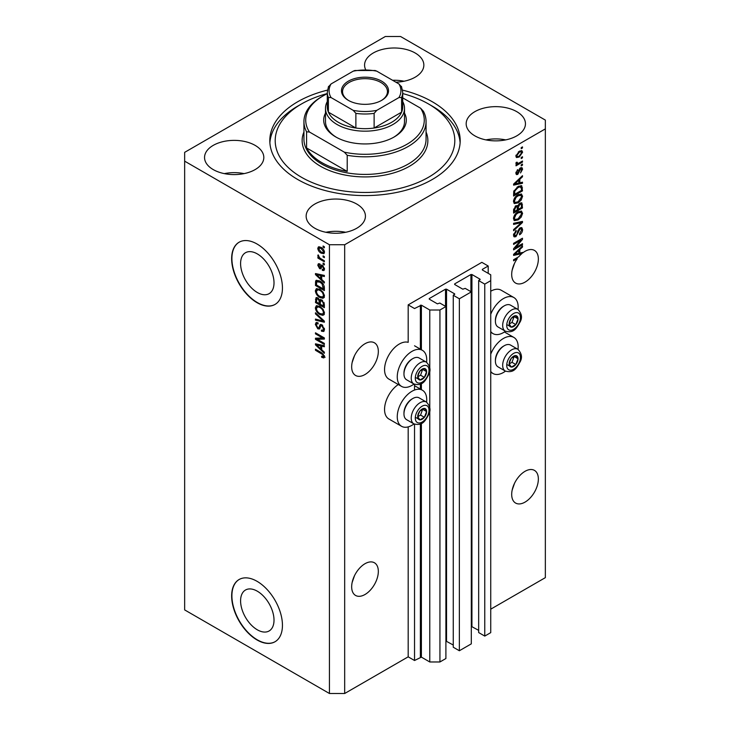 <?xml version="1.0" encoding="UTF-8"?>
<svg xmlns="http://www.w3.org/2000/svg" width="730" height="730" viewBox="0 0 730 730"><rect width="100%" height="100%" fill="white"/><g stroke="black" fill="none" stroke-linecap="round" stroke-linejoin="round"><path stroke-width="1.09" d="M488.197 266.012L481.846 262.344L408.179 304.875L414.53 308.534L421.392 305.167L429.769 310.004L439.935 310.004L445.902 306.554L439.807 303.041L437.389 303.844L429.267 299.154L429.267 298.57L445.519 289.18L446.541 289.18L454.662 293.871L453.266 295.267L459.362 298.789L471.306 291.89L465.211 288.377L462.793 289.18L454.662 284.49L454.662 283.897L470.923 274.516L471.936 274.516L480.066 279.207L478.67 280.603L484.766 284.116L490.733 280.676L490.733 274.809L482.348 269.972L482.348 269.379L488.197 266.012L488.197 273.339M482.348 269.379L482.348 269.972M478.67 280.603L478.67 632.563L484.766 636.086L490.733 632.636L490.733 280.676M484.766 636.086L484.766 284.116M471.306 626.367L478.67 630.364M454.662 283.897L454.662 284.49M453.266 295.267L453.266 647.236L459.362 650.749L471.306 643.86L471.306 291.89M459.362 650.749L459.362 298.789M445.902 641.031L453.266 645.028M429.267 298.57L429.267 299.154M344.679 693.5L344.679 244.742L545.346 128.891L545.346 120.094L400.56 36.5L385.321 36.5L184.654 152.351L184.654 609.906L329.44 693.5L344.679 693.5L408.179 656.836L414.53 660.504L421.392 657.128L429.769 661.973L439.935 661.973L445.902 658.524L445.902 306.554M439.935 661.973L439.935 310.004M429.769 661.973L429.769 410.415M429.769 407.65L429.769 370.521M429.769 367.756L429.769 310.004M414.53 660.504L414.53 424.185M414.53 390.039L414.53 384.299M408.179 656.836L408.179 426.895M414.019 384.053A20.832 12.027 -60 0 1 411.994 385.385A20.832 12.027 -60 0 1 401.573 386.416L388.871 379.08A20.832 12.027 -60 0 1 385.677 362.39A20.832 12.027 -60 0 1 399.292 344.031A20.832 12.027 -60 0 1 408.179 342.343L408.179 304.875M240.59 600.845A23.634 13.651 -120 0 0 250.901 624.634A23.634 13.651 -120 0 0 269.115 630.966A23.634 13.651 -120 0 0 274.015 620.144A23.634 13.651 -120 0 0 263.694 596.355A23.634 13.651 -120 0 0 245.481 590.023A23.634 13.651 -120 0 0 240.59 600.845M240.59 263.548A23.634 13.651 -120 0 0 250.901 287.328A23.634 13.651 -120 0 0 269.115 293.661A23.634 13.651 -120 0 0 274.015 282.848A23.634 13.651 -120 0 0 263.694 259.059A23.634 13.651 -120 0 0 245.481 252.726A23.634 13.651 -120 0 0 240.59 263.548M231.647 258.675A35.925 20.741 -120 0 0 247.324 294.829A35.925 20.741 -120 0 0 275.009 304.446A35.925 20.741 -120 0 0 282.446 288.003A35.925 20.741 -120 0 0 266.769 251.859A35.925 20.741 -120 0 0 239.084 242.232A35.925 20.741 -120 0 0 231.647 258.675M239.212 242.159A35.925 20.741 -120 0 0 231.903 258.529A35.925 20.741 -120 0 0 247.497 294.591A35.925 20.741 -120 0 0 275.137 304.373M231.647 595.981A35.925 20.741 -120 0 0 247.324 632.125A35.925 20.741 -120 0 0 275.009 641.752A35.925 20.741 -120 0 0 282.446 625.309A35.925 20.741 -120 0 0 266.769 589.156A35.925 20.741 -120 0 0 239.084 579.529A35.925 20.741 -120 0 0 231.647 595.981M239.212 579.456A35.925 20.741 -120 0 0 231.903 595.826A35.925 20.741 -120 0 0 247.497 631.897A35.925 20.741 -120 0 0 275.137 641.679M352.115 582.567L354.515 575.651M351.668 586.811A18.861 10.886 120 0 0 355.574 595.443A18.861 10.886 120 0 0 370.101 590.387A18.861 10.886 120 0 0 378.332 571.417A18.861 10.886 120 0 0 374.426 562.775A18.861 10.886 120 0 0 359.899 567.83A18.861 10.886 120 0 0 351.668 586.811M512.141 490.177L514.54 483.26M511.693 494.42A18.861 10.886 120 0 0 515.599 503.052A18.861 10.886 120 0 0 530.126 498.006A18.861 10.886 120 0 0 538.357 479.026A18.861 10.886 120 0 0 534.451 470.385A18.861 10.886 120 0 0 519.924 475.44A18.861 10.886 120 0 0 511.693 494.42M352.115 362.591L354.515 355.674M351.668 366.834A18.861 10.886 120 0 0 355.574 375.466A18.861 10.886 120 0 0 370.101 370.411A18.861 10.886 120 0 0 378.332 351.431A18.861 10.886 120 0 0 374.426 342.799A18.861 10.886 120 0 0 359.899 347.854A18.861 10.886 120 0 0 351.668 366.834M512.141 270.2L514.54 263.284M516.356 258.155L517.278 258.685A18.861 10.886 120 0 0 511.693 274.443A18.861 10.886 120 0 0 515.599 283.076A18.861 10.886 120 0 0 530.126 278.021A18.861 10.886 120 0 0 538.357 259.041A18.861 10.886 120 0 0 534.451 250.408A18.861 10.886 120 0 0 522.488 253.091L521.676 252.626M395.861 82.18A29.638 17.109 0 0 0 423.847 65.098A29.638 17.109 0 0 0 415.169 52.998A29.638 17.109 0 0 0 382.867 49.293A29.638 17.109 0 0 0 364.571 65.098A29.638 17.109 0 0 0 365.666 69.697M404.091 81.231A29.638 17.109 0 0 0 392.567 80.273M255.144 145.389A29.638 17.109 0 0 0 222.842 141.675A29.638 17.109 0 0 0 204.546 157.488A29.638 17.109 0 0 0 213.233 169.588A29.638 17.109 0 0 0 245.526 173.293A29.638 17.109 0 0 0 263.822 157.488A29.638 17.109 0 0 0 255.144 145.389M244.066 173.621A29.638 17.109 0 0 0 224.311 173.621M356.742 204.044A29.638 17.109 0 0 0 324.448 200.339A29.638 17.109 0 0 0 306.153 216.144A29.638 17.109 0 0 0 314.831 228.244A29.638 17.109 0 0 0 347.133 231.957A29.638 17.109 0 0 0 365.429 216.144A29.638 17.109 0 0 0 356.742 204.044M345.664 232.277A29.638 17.109 0 0 0 325.909 232.277M516.767 111.663A29.638 17.109 0 0 0 484.474 107.949A29.638 17.109 0 0 0 466.178 123.753A29.638 17.109 0 0 0 474.856 135.853A29.638 17.109 0 0 0 507.158 139.567A29.638 17.109 0 0 0 525.454 123.753A29.638 17.109 0 0 0 516.767 111.663M505.689 139.886A29.638 17.109 0 0 0 485.934 139.886M426.585 402.175A20.832 12.027 120 0 0 422.405 390.221A20.832 12.027 120 0 0 411.994 391.253A20.832 12.027 120 0 0 398.379 409.612A20.832 12.027 120 0 0 401.573 426.302A20.832 12.027 120 0 0 411.994 425.271A20.832 12.027 120 0 0 414.019 423.947M401.573 386.416A20.832 12.027 -60 0 1 398.379 369.718A20.832 12.027 -60 0 1 411.994 351.358A20.832 12.027 -60 0 1 422.405 350.327A20.832 12.027 -60 0 1 426.585 362.281M490.733 354.178A20.832 12.027 -60 0 1 503.435 338.455A20.832 12.027 -60 0 1 513.856 337.424A20.832 12.027 -60 0 1 518.026 349.378M505.461 371.15A20.832 12.027 -60 0 1 503.435 372.482A20.832 12.027 -60 0 1 493.015 373.514A20.832 12.027 -60 0 1 490.733 371.424M518.026 309.493A20.832 12.027 120 0 0 513.856 297.53A20.832 12.027 120 0 0 503.435 298.57A20.832 12.027 120 0 0 490.733 314.292M490.733 331.529A20.832 12.027 120 0 0 493.015 333.619A20.832 12.027 120 0 0 503.435 332.588A20.832 12.027 120 0 0 505.461 331.256M327.441 90.118A95.192 54.96 0 0 0 269.808 140.625A95.192 54.96 0 0 0 297.685 179.48A95.192 54.96 0 0 0 401.427 191.397A95.192 54.96 0 0 0 460.192 140.625A95.192 54.96 0 0 0 432.315 101.762A95.192 54.96 0 0 0 402.559 90.118M520.572 252.89A18.861 10.886 120 0 0 520.49 252.963L521.767 253.693A18.861 10.886 120 0 0 518.765 256.759L513.591 259.743L513.591 260.811L517.278 258.685M521.767 253.693L513.591 255.4L513.591 254.359L522.488 245.946L522.488 247.05L519.833 249.487L519.833 253.073L522.488 252.434L522.488 253.091M515.407 247.762L522.488 243.674L522.488 244.742L513.591 249.879L513.591 248.738L520.682 240.316L513.591 244.413L513.591 243.345L522.488 238.208L522.488 239.358L515.407 247.762L514.741 247.379M520.015 227.906L521.868 227.696L522.598 229.649C522.488 231.875 521.485 233.6 519.596 234.814L519.486 233.81L521.558 230.151L521.083 228.837L520.043 228.955L515.918 236.675L514.185 236.894L513.482 235.096L516.137 230.415L516.247 231.41L514.522 234.467L514.951 235.708L516.84 234.741L517.889 230.716L520.015 227.906M513.591 223.307L522.488 221.409L522.488 222.504L513.591 230.707L513.591 229.612L521.448 222.613L513.591 224.411L513.591 223.307M521.238 211.043L522.598 213.279L521.202 217.111L518.154 219.912L514.422 220.624L513.482 218.544C513.938 215.487 515.462 213.26 518.044 211.846L521.695 211.235M521.238 193.979L522.598 196.215L521.202 200.047L518.154 202.849L514.422 203.561L513.482 201.48C513.938 198.423 515.462 196.197 518.044 194.782L521.695 194.162M519.833 182.81L522.488 182.171L522.488 183.285L513.591 185.137L513.591 184.097L522.488 175.684L522.488 176.797L519.833 179.224L519.833 182.81L518.793 182.208M521.211 147.624L522.488 146.885L522.488 147.953L521.211 148.692L521.211 147.624M490.733 609.176L545.346 577.649L545.346 128.891M513.856 297.53L501.154 290.202A20.832 12.027 120 0 0 490.733 291.233M398.306 384.527A20.832 12.027 120 0 0 385.495 402.914A20.832 12.027 120 0 0 388.871 418.974L401.573 426.302M519.185 151.329L521.941 150.736L522.598 152.223L519.249 157.023L516.557 157.561L515.9 156.083L519.185 151.329M521.211 157.488L522.488 156.749L522.488 157.817L521.211 158.556L521.211 157.488M519.13 162.954L522.488 161.02L522.488 162.087L516.019 165.82L516.019 164.752L517.05 164.159L515.9 163.556L516.247 162.352L517.178 162.215L517.816 163.529L519.13 162.954M515.909 163.493L517.05 164.159L515.9 163.556M516.183 162.507L517.816 163.529M521.211 164.816L522.488 164.086L522.488 165.153L521.211 165.883L521.211 164.816M520.517 167.891L522.014 167.69L522.598 169.205L520.527 172.955L521.676 169.67L520.673 168.867L517.743 174.424L516.457 174.579L515.9 173.119L517.752 169.615L516.831 172.545L517.616 173.43L520.517 167.891M520.089 168.055L521.357 168.785L519.842 168.384M515.855 172.745L517.616 173.43M517.99 186.542L521.74 185.758L522.488 190.886L513.591 196.014L513.756 191.397L517.99 186.542M519.879 203.186L521.868 202.885L522.488 207.95L513.591 213.078L513.591 209.902L515.827 205.787L517.698 205.86L519.879 203.186M317.285 339.313L324.357 343.401L324.357 344.469L315.47 339.331L315.47 338.2L322.55 337.963L315.47 333.865L315.47 332.798L324.357 337.935L324.357 339.076L317.285 339.313L318.554 338.583L324.357 338.382M320.972 324.43L319.758 325.133L321.884 324.777L324.476 329.504L323.682 331.502L321.474 331.201L321.355 330.07L322.843 330.252L323.436 328.81L321.912 325.854L320.99 325.735L319.402 329.002L317.787 328.81L315.351 324.421L316.09 322.55L318.006 322.806L318.125 323.938L316.838 323.773L316.391 324.987L317.805 327.752L318.709 327.943L320.269 324.549M315.47 312.759L324.357 321.127L324.357 322.231L315.47 320.169L315.47 319.074L323.317 321.136L315.47 313.873L315.47 312.759M324.476 313.134L323.08 315.36L320.032 314.639C317.386 313.234 315.825 310.98 315.351 307.868L316.291 305.797L319.923 306.445L323.116 309.328L324.476 313.134M324.476 296.07L323.08 298.296L320.032 297.575C317.386 296.17 315.825 293.916 315.351 290.796L316.291 288.733L319.923 289.381L323.116 292.265L324.476 296.07M323.089 255.874L324.357 256.613L324.357 257.672L323.089 256.942L323.089 255.874M321.063 247.37C322.988 248.346 324.12 249.961 324.476 252.206L323.81 253.684L321.127 253.146C319.229 252.16 318.116 250.563 317.778 248.346L318.444 246.877L321.063 247.37M324.476 356.714L323.846 357.955L321.702 357.335L321.583 356.204L323.436 356.067L322.76 354.616L315.47 350.263L315.47 349.205L321.501 352.681L324.476 356.714M324.458 355.902L323.189 356.641L324.284 355.583M184.654 161.157L329.44 244.742L344.679 244.742M329.44 693.5L329.44 244.742M321.702 279.471L324.357 281.899L324.357 283.003L315.47 274.599L315.47 273.558L324.357 275.411L324.357 276.515L321.702 275.876L321.702 279.471M322.386 265.337L324.476 269.06L323.919 270.52L322.395 270.41L322.277 269.279L323.207 269.361L323.554 268.457L322.55 266.496L321.957 266.404L320.798 268.813L319.621 268.676L317.778 265.245L318.353 263.749L319.621 263.877L319.74 265.008L318.7 265.738L319.494 267.527L321.081 265.109L322.386 265.337M319.74 265.008L318.7 265.738M319.494 267.527L321.3 266.769L321.893 265.109M323.089 263.074L324.357 263.813L324.357 264.871L323.089 264.141L323.089 263.074M321.008 258.803L324.357 260.738L324.357 261.805L317.897 258.073L317.897 257.006L318.928 257.608L317.778 255.682L318.125 254.879L319.685 257.854L321.008 258.803M323.089 246.01L324.357 246.74L324.357 247.808L323.089 247.078L323.089 246.01M319.868 281.077C322.496 282.419 323.992 284.581 324.357 287.584L324.357 290.604L315.47 285.476L315.634 281.041L316.209 280.311L319.868 281.077M320.57 299.473L319.567 300.048L321.748 299.893L324.357 304.51L324.357 307.668L315.47 302.539L316.053 297.639L317.705 297.831L319.567 300.048L319.95 299.601M321.702 349.725L324.357 352.152L324.357 353.265L315.47 344.852L315.47 343.812L324.357 345.664L324.357 346.777L321.702 346.139L321.702 349.725M325.115 357.226L322.97 356.596M322.815 356.696L321.702 357.335M323.481 354.205L322.76 354.616M316.391 349.734L315.47 350.263M317.094 274.206L315.47 274.599M324.357 275.475L322.97 275.146L321.702 275.876M321.93 275.748L321.93 274.9L320.662 275.63L316.391 274.608L320.662 278.513L320.662 275.63M321.702 277.92L320.662 278.513M317.486 273.978L316.391 274.608M324.375 269.89L322.395 270.41M323.664 269.671L323.609 269.124M324.348 268.001L323.554 268.457M323.299 266.067L322.55 266.496M323.016 265.793L321.957 266.404M321.282 268.12L319.621 268.676M320.89 267.937L320.214 267.417M319.065 264.899L317.778 265.245M319.046 264.506L319.147 263.703M320.762 266.797L321.3 266.769L320.762 266.797M324.01 263.612L323.089 264.141M318.818 257.544L317.897 258.073M318.508 255.263L317.778 255.682M324.01 246.539L323.089 247.078M324.312 253.118L322.806 252.635M322.149 252.553L321.127 253.146M319.074 248.054L317.778 248.346M319.046 247.607L319.211 246.704M320.716 247.187L318.7 248.903L321.118 252.078L323.135 252.525L323.554 251.649L321.118 248.474L319.11 248.036M323.135 252.525L324.448 251.768M321.985 247.972L321.118 248.474M324.339 251.193L323.554 251.649M324.01 256.412L323.089 256.942M324.357 289.135L323.664 288.742M316.51 284.873L315.47 285.476M316.738 281.844L316.902 280.311L315.634 281.041M318.964 280.612L316.683 281.853L316.51 285.01L323.317 288.943L322.021 283.797L319.849 282.136L316.683 281.853L315.47 282.583M324.357 288.341L323.317 288.943M320.735 281.625L319.849 282.136M322.724 283.395L322.021 283.797M324.284 286.552L323.317 287.109M324.348 297.557L321.3 296.836M321.036 296.991L320.032 297.575M316.628 290.348L315.351 290.796M316.619 290.065L317.021 288.514M319.156 288.98L317.094 289.874L317.888 289.719L316.391 291.389C316.774 293.788 317.997 295.495 320.041 296.517L322.733 297L323.436 295.477C323.062 293.141 321.884 291.462 319.895 290.43L317.888 289.719L319.156 288.98M322.733 297L324.467 295.805M320.771 289.92L319.895 290.43M324.357 294.947L323.436 295.477M324.357 306.208L323.664 305.806M320.205 303.808L319.512 303.406M316.51 301.937L315.47 302.539M316.738 298.899L316.866 297.512M321.957 300.021L320.607 300.796L320.205 304.2L323.317 306.007L323.207 302.786L321.757 300.97L320.607 300.796M320.434 300.988L320.278 299.638M316.51 302.074L319.165 303.607L319.074 300.623L317.851 298.981L316.847 298.816L316.51 302.074M320.205 303.005L319.165 303.607M318.599 298.543L317.851 298.981M320.351 299.893L319.074 300.623M324.357 305.405L323.317 306.007M322.578 300.495L321.757 300.97M323.974 302.348L323.207 302.786M324.266 303.342L323.317 303.89M324.348 314.621L321.3 313.909M321.036 314.055L320.032 314.639M316.628 307.412L315.351 307.868M316.619 307.129L317.021 305.578M319.156 306.043L317.094 306.938L317.888 306.782L316.391 308.452C316.774 310.852 317.997 312.559 320.041 313.581L322.733 314.064L323.436 312.549C323.062 310.204 321.884 308.525 319.895 307.494L317.888 306.782L319.156 306.043M322.733 314.064L324.467 312.869M320.771 306.983L319.895 307.494M324.357 312.011L323.436 312.549M324.357 321.2L323.536 321.008M318.07 319.74L316.738 319.43L315.47 320.169M323.965 320.762L323.317 321.136M316.2 313.453L315.47 313.873M324.193 330.945L322.742 330.471L321.474 331.201M322.843 330.252L324.467 329.157M324.348 328.281L323.436 328.81M322.715 325.398L321.912 325.854M319.904 328.4L319.056 328.071L317.787 328.81M316.628 323.965L315.351 324.421M316.619 323.691L316.847 322.404M321.036 324.403L319.986 327.204L318.709 327.943M317.632 339.112L316.738 338.601L315.47 339.331M323.481 337.424L322.55 337.963M316.391 333.336L315.47 333.865M317.094 344.46L315.47 344.852M324.357 345.737L322.97 345.409L321.702 346.139M321.93 346.011L321.93 345.162L320.662 345.892L316.391 344.87L320.662 348.776L320.662 345.892M321.702 348.173L320.662 348.776M317.486 344.241L316.391 344.87M521.558 147.423L522.488 147.953M521.174 150.581L521.33 151.484L522.598 152.223M518.227 156.43L519.249 157.023M517.57 156.512L516.064 156.996M516.028 155.125L516.831 155.581C517.159 156.695 517.971 156.822 519.249 155.955L521.676 152.725L519.669 151.064M515.928 155.654L517.214 156.393L516.831 155.581L519.249 152.36L518.382 151.849M521.676 152.725C521.339 151.612 520.536 151.493 519.249 152.36M521.558 157.288L522.488 157.817M521.558 161.549L522.488 162.087M517.415 163.547L516.703 163.958M521.558 164.615L522.488 165.153M521.22 167.599L521.33 168.475L522.598 169.205M519.313 169.004L520.089 169.451M516.922 173.366L516.475 173.685L517.743 174.424M516.475 173.685L515.991 173.904M517.095 170.172L517.871 170.619M516.028 172.088L516.831 172.545M521.211 182.482L522.488 183.285M521.211 182.555L518.793 183.057L518.793 180.173L514.522 184.079L518.793 183.066M517.816 183.257L515.809 183.677M514.349 183.987L513.591 184.143M521.758 176.377L522.488 176.797M519.158 178.832L519.833 179.224M518.555 179.397L518.555 180.045M513.957 183.759L514.522 184.079M518.136 179.799L518.793 180.173M520.946 185.557L521.211 187.126L522.488 187.856M521.448 190.284L522.488 190.886M514.285 194.153L513.591 194.554M518.92 186.059L520.91 186.88L518.993 186.031M514.632 194.353L521.448 190.421L521.448 188.586L520.152 186.77L517.981 187.619L514.814 190.995L514.632 194.353L513.591 193.751M513.655 191.981L514.632 192.547M514.048 190.557L514.814 190.995M517.095 187.108L517.981 187.619M520.536 199.664L521.202 200.047M517.168 202.283L518.154 202.849M515.964 202.593L513.883 203.059M520.946 193.924L521.33 195.485L522.598 196.215M513.61 200.339L515.207 202.42L518.172 201.772L521.558 196.826L520.864 195.293L518.811 194.381M513.482 201.234L515.207 202.42M515.307 197.064L516.01 197.465L514.522 200.869M517.15 195.357L518.026 195.859L516.01 197.465M520.864 195.293L518.026 195.859M521.056 202.748L521.211 204.19M521.448 207.347L522.488 207.95M517.981 209.081L517.287 209.483M514.285 211.216L513.591 211.618M517.141 205.541L517.059 206.727M517.287 208.68L518.327 209.282L521.448 207.484L521.339 204.4L519.723 203.287M513.591 210.815L514.632 211.417L517.287 209.884L517.205 207.001L515.645 205.869M515.143 206.298L515.973 206.772L514.632 209.665L514.632 211.417M517.205 207.001L515.973 206.772M519.057 203.77L519.879 204.254L518.327 207.311L518.327 209.282M521.339 204.4L519.879 204.254M520.536 216.728L521.202 217.111M517.168 219.347L518.154 219.912M515.964 219.657L513.883 220.122M520.946 210.988L521.33 212.549L522.598 213.279M513.61 217.412L515.207 219.484L518.172 218.836L521.558 213.89L520.864 212.357L518.811 211.445M513.482 218.297L515.207 219.484M515.307 214.127L516.01 214.529L514.522 217.932M517.15 212.421L518.026 212.923L516.01 214.529M520.864 212.357L518.026 212.923M521.211 221.674L522.488 222.504M521.211 221.774L520.745 222.212M520.198 221.893L521.448 222.613M520.18 221.883L513.591 223.398M521.092 227.541L521.33 228.91L522.598 229.649M521.083 228.837L519.76 228.07M519.231 228.49L520.043 228.955M514.979 235.726L515.918 236.675M514.641 235.936L513.683 236.301M515.417 230.936L516.247 231.41M513.61 233.938L514.522 234.467M513.491 234.804L514.951 235.708M521.558 244.212L522.488 244.742M515.061 247.561L514.139 248.1M519.76 239.787L520.682 240.316M521.494 238.783L522.488 239.358M520.682 239.248L520.079 239.969M520.49 252.963L518.793 253.319L518.793 250.436L514.522 254.341L518.793 253.319M517.816 253.52L515.809 253.94M514.349 254.241L513.591 254.396M521.758 246.63L522.488 247.05M519.158 249.094L519.833 249.487M518.555 249.66L518.555 250.299M518.793 252.47L519.833 253.073M513.957 254.013L514.522 254.341M518.136 250.062L518.793 250.436M509.741 360.985A6.287 3.632 120 0 0 509.148 363.896A6.287 3.632 120 0 0 511.374 367.062A6.287 3.632 120 0 0 515.818 364.498A6.287 3.632 120 0 0 518.044 358.768A6.287 3.632 120 0 0 515.818 355.601A6.287 3.632 120 0 0 511.374 358.174A6.287 3.632 120 0 0 509.741 360.985M510.087 360.939L509.148 363.896L511.374 367.062L515.818 364.498L518.044 358.768L515.818 355.601L511.374 358.174L510.087 360.939M495.405 361.095L495.405 360.1A11.351 6.552 -60 0 1 496.482 354.844A11.351 6.552 -60 0 1 503.435 346.202L504.302 345.701A12.574 7.254 120 0 0 496.601 355.282A12.574 7.254 120 0 0 495.405 361.095A12.574 7.254 120 0 0 498.015 366.852L505.279 371.05A12.574 7.254 -60 0 1 503.864 359.47A12.574 7.254 -60 0 1 517.853 349.268L510.58 345.08A12.574 7.254 120 0 0 504.302 345.701M509.166 363.932L512.004 362.299L514.121 356.413M507.56 364.863L511.374 367.062M512.004 362.299L515.818 364.498M514.23 356.568L518.044 358.768M418.299 413.782A6.287 3.632 120 0 0 417.706 416.693A6.287 3.632 120 0 0 419.933 419.859A6.287 3.632 120 0 0 424.376 417.286A6.287 3.632 120 0 0 426.594 411.565A6.287 3.632 120 0 0 424.376 408.399A6.287 3.632 120 0 0 419.933 410.963A6.287 3.632 120 0 0 418.299 413.782M418.646 413.727L417.706 416.693L419.933 419.859L424.376 417.286L426.594 411.565L424.376 408.399L419.933 410.963L418.646 413.727M403.964 413.892L403.964 412.897A11.351 6.552 -60 0 1 405.041 407.641A11.351 6.552 -60 0 1 411.994 398.991L412.851 398.498A12.574 7.254 120 0 0 405.159 408.07A12.574 7.254 120 0 0 403.964 413.892A12.574 7.254 120 0 0 406.564 419.65L413.837 423.838A12.574 7.254 -60 0 1 412.423 412.267A12.574 7.254 -60 0 1 426.402 402.066L419.139 397.868A12.574 7.254 120 0 0 412.851 398.498M417.724 416.73L420.562 415.087L422.679 409.202M416.118 417.66L419.933 419.859M420.562 415.087L424.376 417.286M422.789 409.366L426.594 411.565M418.299 373.897A6.287 3.632 120 0 0 417.706 376.808A6.287 3.632 120 0 0 419.933 379.965A6.287 3.632 120 0 0 424.376 377.401A6.287 3.632 120 0 0 426.594 371.67A6.287 3.632 120 0 0 424.376 368.513A6.287 3.632 120 0 0 419.933 371.077A6.287 3.632 120 0 0 418.299 373.897M418.646 373.842L417.706 376.808L419.933 379.965L424.376 377.401L426.594 371.67L424.376 368.513L419.933 371.077L418.646 373.842M403.964 374.006L403.964 373.003A11.351 6.552 -60 0 1 405.041 367.747A11.351 6.552 -60 0 1 411.994 359.105L412.851 358.603A12.574 7.254 120 0 0 405.159 368.185A12.574 7.254 120 0 0 403.964 374.006A12.574 7.254 120 0 0 406.564 379.755L413.837 383.953A12.574 7.254 -60 0 1 412.423 372.373A12.574 7.254 -60 0 1 426.402 362.18L419.139 357.983A12.574 7.254 120 0 0 412.851 358.603M417.724 376.835L420.562 375.202L422.679 369.316M416.118 377.766L419.933 379.965M420.562 375.202L424.376 377.401M422.789 369.471L426.594 371.67M509.741 321.1A6.287 3.632 120 0 0 509.148 324.01A6.287 3.632 120 0 0 511.374 327.168A6.287 3.632 120 0 0 515.818 324.604A6.287 3.632 120 0 0 518.044 318.873A6.287 3.632 120 0 0 515.818 315.716A6.287 3.632 120 0 0 511.374 318.28A6.287 3.632 120 0 0 509.741 321.1M510.087 321.045L509.148 324.01L511.374 327.168L515.818 324.604L518.044 318.873L515.818 315.716L511.374 318.28L510.087 321.045M495.405 321.209L495.405 320.214A11.351 6.552 -60 0 1 496.482 314.959A11.351 6.552 -60 0 1 503.435 306.308L504.302 305.815A12.574 7.254 120 0 0 496.601 315.387A12.574 7.254 120 0 0 495.405 321.209A12.574 7.254 120 0 0 498.015 326.967L505.279 331.155A12.574 7.254 -60 0 1 503.864 319.585A12.574 7.254 -60 0 1 517.853 309.383L510.58 305.186A12.574 7.254 120 0 0 504.302 305.815M509.166 324.047L512.004 322.404L514.121 316.519M507.56 324.969L511.374 327.168M512.004 322.404L515.818 324.604M514.23 316.674L518.044 318.873M404.511 113.132A41.309 23.853 180 0 1 394.209 136.957A41.309 23.853 180 0 1 335.791 136.957L335.791 136.957A41.309 23.853 180 0 1 325.489 113.132M402.723 101.561A39.511 22.812 180 0 1 404.511 108.359A39.511 22.812 180 0 1 380.12 129.438A39.511 22.812 180 0 1 337.059 124.492A39.511 22.812 180 0 1 325.489 108.359L325.489 121.554A39.511 22.812 0 0 0 336.439 137.322M327.277 93.568A89.808 51.848 0 0 0 301.499 103.961A89.808 51.848 0 0 0 301.499 177.28A89.808 51.848 0 0 0 428.501 177.28A89.808 51.848 0 0 0 428.501 103.961L432.315 106.16A95.192 54.96 180 0 1 460.119 142.825M321.82 162.617A61.065 35.259 0 0 0 347.215 171.422L306.582 147.953A61.065 35.259 0 0 0 321.82 162.617M347.215 155.289L344.359 152.168A59.276 34.219 0 0 0 406.911 144.285A59.276 34.219 0 0 0 420.562 108.177L423.418 111.288A61.065 35.259 180 0 1 426.065 121.554A61.065 35.259 180 0 1 347.215 155.289L347.215 171.422M306.582 147.953L306.582 131.82A61.065 35.259 180 0 1 303.935 121.554A61.065 35.259 180 0 1 321.82 96.625L323.089 95.895A59.276 34.219 0 0 0 309.438 132.011L306.582 131.82M420.562 108.177L402.723 97.875M327.277 93.696A59.276 34.219 0 0 0 323.089 95.895M344.359 152.168L309.438 132.011M269.881 142.825A95.192 54.96 180 0 1 297.685 106.16L301.499 103.961M432.315 106.16L428.501 103.961A89.808 51.848 0 0 0 402.723 93.568M393.561 137.322A39.511 22.812 0 0 0 404.511 121.554L404.511 108.359M348.365 100.366L348.365 100.366A23.533 13.587 180 0 1 348.365 81.158A23.533 13.587 180 0 1 381.635 81.158A23.533 13.587 180 0 1 381.635 100.366A23.533 13.587 180 0 1 348.365 100.366M381.252 100.585A22.448 12.967 0 0 0 387.447 91.642A22.448 12.967 0 0 0 380.877 82.472A22.448 12.967 0 0 0 356.404 79.661A22.448 12.967 0 0 0 342.552 91.642A22.448 12.967 0 0 0 348.748 100.585M331.064 97.564L328.4 97.492A37.723 21.772 180 0 1 327.277 92.226L327.277 106.89A37.723 21.772 0 0 0 328.4 112.155A37.723 21.772 0 0 0 338.328 122.293A37.723 21.772 0 0 0 355.875 128.024A37.723 21.772 0 0 0 374.125 128.024A37.723 21.772 0 0 0 401.6 112.155A37.723 21.772 0 0 0 402.723 106.89L402.723 92.226A37.723 21.772 180 0 1 401.6 97.492L398.936 97.564A35.925 20.741 0 0 0 398.936 83.95L376.79 71.166A35.925 20.741 0 0 0 353.21 71.166L331.064 83.95A35.925 20.741 0 0 0 331.064 97.564L353.21 110.349A35.925 20.741 0 0 0 376.79 110.349L398.936 97.564M328.4 97.492L328.4 112.155L355.875 128.024L355.875 113.36L353.21 110.349M325.489 108.359A39.511 22.812 180 0 1 327.277 101.561M376.79 110.349L374.125 113.36L374.125 128.024L401.6 112.155L401.6 97.492M353.21 71.166L354.844 70.509L375.156 70.509L376.79 71.166M398.936 83.95L401.6 86.961M328.4 86.961L331.064 83.95M480.066 279.791L480.066 279.207M471.936 626.477L471.936 274.516M470.923 291.671L470.923 274.516M454.662 294.464L454.662 293.871M446.541 641.15L446.541 289.18M445.519 306.335L445.519 289.18M421.392 657.128L421.392 423.455M421.392 389.628L421.392 383.569M421.392 349.743L421.392 305.167M420.37 657.128L420.37 423.957M420.37 389.044L420.37 384.071M420.37 349.15L420.37 305.167M322.441 353.293L321.574 353.795M319.43 274.38L318.225 275.082M321.665 265.784L320.397 266.523M316.738 298.625L315.47 299.355M320.388 301.015L319.165 301.718M322.605 319.475L321.921 319.877M320.57 325.918L319.302 326.648M319.43 344.642L318.225 345.336M518.829 170.136L519.733 170.656M515.727 182.08L516.347 182.445M521.211 204.053L522.488 204.792M513.646 209.099L514.632 209.665M517.059 206.581L518.327 207.311M518.774 222.239L520.043 222.969M517.57 232.04L518.355 232.496M515.727 252.343L516.347 252.708M507.651 360.802A9.7 5.603 120 0 0 510.17 370.174A9.7 5.603 120 0 0 519.532 361.861A9.7 5.603 120 0 0 517.023 352.499A9.7 5.603 120 0 0 507.651 360.802M416.209 413.6A9.7 5.603 120 0 0 418.719 422.962A9.7 5.603 120 0 0 428.09 414.658A9.7 5.603 120 0 0 425.581 405.287A9.7 5.603 120 0 0 416.209 413.6M416.209 373.705A9.7 5.603 120 0 0 418.719 383.077A9.7 5.603 120 0 0 428.09 374.773A9.7 5.603 120 0 0 425.581 365.401A9.7 5.603 120 0 0 416.209 373.705M507.651 320.917A9.7 5.603 120 0 0 510.17 330.279A9.7 5.603 120 0 0 519.532 321.976A9.7 5.603 120 0 0 517.023 312.604A9.7 5.603 120 0 0 507.651 320.917M303.935 121.554L303.935 139.156A61.065 35.259 0 0 0 321.82 164.086A61.065 35.259 0 0 0 388.369 171.732A61.065 35.259 0 0 0 426.065 139.156L426.065 121.554M426.065 132.011A62.862 36.29 180 0 1 395.824 172.253A62.862 36.29 180 0 1 320.552 166.285A62.862 36.29 180 0 1 303.935 132.011M374.125 113.36A37.723 21.772 180 0 1 355.875 113.36M414.53 385.668L422.405 390.221M504.421 331.977L513.856 337.424M490.733 332.305L493.015 333.619M490.733 372.19L493.015 373.514M414.53 345.783L422.405 350.327M323.207 269.361L324.476 268.631M318.983 264.944L320.26 264.214M319.932 267.582L321.2 266.851M316.847 298.816L318.116 298.077M320.99 325.735L322.259 324.996M316.838 323.773L318.116 323.034M517.305 163.511L516.037 162.772M505.279 371.05C514.559 373.623 516.867 367.254 520.18 361.733C522.479 357.472 521.704 353.32 517.853 349.268M413.837 423.838C423.117 426.42 425.426 420.042 428.738 414.521C431.038 410.26 430.262 406.108 426.402 402.066M413.837 383.953C423.117 386.526 425.426 380.157 428.738 374.636C431.038 370.375 430.262 366.223 426.402 362.18M505.279 331.155C514.559 333.729 516.867 327.359 520.18 321.839C522.479 317.577 521.704 313.425 517.853 309.383M328.536 86.395L327.277 92.226M401.463 86.395L402.723 92.226"/></g></svg>
